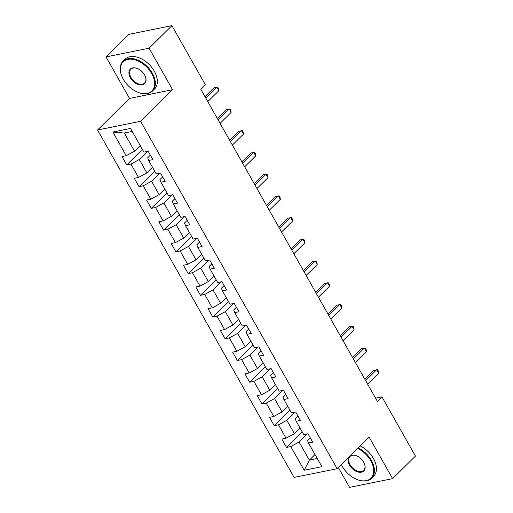 <?xml version="1.0" encoding="UTF-8"?>
<svg xmlns="http://www.w3.org/2000/svg" width="513" height="513" viewBox="0 0 513 513"><rect width="100%" height="100%" fill="white"/><g stroke="black" fill="none" stroke-linecap="round" stroke-linejoin="round"><path stroke-width="0.77" d="M338.349 467.535L349.558 487.35L392.618 478.642L415.453 456.089L381.954 396.882L375.567 398.178M97.547 129.994L294.109 477.411L337.163 468.702L140.607 121.286L97.547 129.994L129.513 98.425L172.573 89.711L149.091 48.203L106.031 56.911L129.513 98.425M106.031 56.911L128.866 34.358L171.919 25.65L149.091 48.203M310.192 437.647L307.479 440.321L308.48 442.988L312.731 442.129L307.999 433.774L303.754 434.633L296.187 421.256L300.432 420.397L295.706 412.042L291.461 412.901L283.894 399.524L288.139 398.665L283.413 390.31L279.162 391.169L271.595 377.799L275.847 376.94L271.114 368.578L266.869 369.437L259.302 356.067L263.547 355.208L258.821 346.846L254.576 347.705L247.009 334.335L251.255 333.476L246.529 325.12L242.277 325.979L234.71 312.603L238.962 311.744L234.229 303.388L229.984 304.247L222.418 290.871L226.669 290.012L221.937 281.656L217.692 282.516L210.125 269.145L214.37 268.286L209.644 259.924L205.392 260.784L197.832 247.413L202.077 246.554L197.345 238.192L193.1 239.052L185.533 225.682L189.784 224.822L185.052 216.46L180.807 217.32L173.24 203.95L177.485 203.09L172.759 194.735L168.508 195.594L160.947 182.218L165.192 181.358L160.466 173.003L156.215 173.862L148.648 160.486L152.9 159.626L148.167 151.271L143.922 152.13L130.52 128.449L112.834 132.027L124.293 133.047L134.541 151.155L140.203 145.564M308.48 442.988L321.882 466.67L304.19 470.248L290.794 446.566L286.543 447.426L302.228 431.94M112.834 132.027L126.23 155.708L121.985 156.568L126.711 164.923L130.962 164.064L138.529 177.44L134.278 178.3L139.01 186.655L143.255 185.796L150.822 199.172L146.577 200.032L151.303 208.387L155.548 207.528L163.115 220.898L158.87 221.757L163.596 230.119L167.847 229.26L175.414 242.63L171.162 243.489L175.895 251.851L180.14 250.992L187.707 264.362L183.455 265.221L188.188 273.583L192.433 272.724L199.999 286.094L195.754 286.953L200.48 295.308L204.732 294.449L212.292 307.826L208.047 308.685L212.78 317.04L217.025 316.181L224.591 329.558L220.34 330.417L225.072 338.772L229.317 337.913L236.884 351.283L232.639 352.142L237.365 360.504L241.617 359.645L249.177 373.015L244.932 373.874L249.658 382.236L253.909 381.377L261.476 394.747L257.225 395.606L261.957 403.962L266.202 403.103L273.769 416.479L269.524 417.338L274.25 425.694L278.495 424.835L286.062 438.211L281.817 439.07L286.543 447.426M171.919 25.65L205.418 84.85L200.852 89.365L377.388 401.397L381.954 396.882M296.187 421.256L295.187 418.589L297.899 415.915M300.034 428.066L294.372 433.658L286.805 420.288L295.013 412.183M286.062 438.211L294.372 433.658M278.495 424.835L286.805 420.288M283.894 399.524L282.887 396.863L285.6 394.183M287.742 406.334L282.079 411.926L274.513 398.556L282.721 390.451M273.769 416.479L282.079 411.926M266.202 403.103L274.513 398.556M271.595 377.799L270.595 375.131L273.307 372.451M275.449 384.603L269.78 390.201L262.214 376.824L270.422 368.719M261.476 394.747L269.78 390.201M253.909 381.377L262.214 376.824M259.302 356.067L258.302 353.399L261.014 350.719M263.156 362.871L257.488 368.469L249.921 355.092L258.129 346.987M249.177 373.015L257.488 368.469M241.617 359.645L249.921 355.092M247.009 334.335L246.009 331.667L248.715 328.993M250.857 341.139L245.195 346.737L237.628 333.36L245.836 325.255M236.884 351.283L245.195 346.737M229.317 337.913L237.628 333.36M234.71 312.603L233.71 309.935L236.422 307.261M238.564 319.413L232.896 325.005L225.335 311.635L233.537 303.529M224.591 329.558L232.896 325.005M217.025 316.181L225.335 311.635M222.418 290.871L221.417 288.203L224.13 285.529M226.271 297.681L220.603 303.273L213.036 289.903L221.244 281.797M212.292 307.826L220.603 303.273M204.732 294.449L213.036 289.903M210.125 269.145L209.124 266.478L211.831 263.797M213.972 275.949L208.31 281.541L200.743 268.171L208.951 260.065M199.999 286.094L208.31 281.541M192.433 272.724L200.743 268.171M197.832 247.413L196.825 244.746L199.538 242.065M201.68 254.217L196.017 259.815L188.451 246.439L196.652 238.333M187.707 264.362L196.017 259.815M180.14 250.992L188.451 246.439M185.533 225.682L184.533 223.014L187.245 220.334M189.387 232.485L183.718 238.083L176.151 224.707L184.359 216.601M175.414 242.63L183.718 238.083M167.847 229.26L176.151 224.707M173.24 203.95L172.24 201.282L174.952 198.608M177.088 210.753L171.425 216.351L163.859 202.981L172.067 194.876M163.115 220.898L171.425 216.351M155.548 207.528L163.859 202.981M160.947 182.218L159.941 179.55L162.653 176.876M164.795 189.028L159.133 194.619L151.566 181.249L159.767 173.144M150.822 199.172L159.133 194.619M143.255 185.796L151.566 181.249M148.648 160.486L147.648 157.824L150.36 155.144M152.502 167.296L146.833 172.887L139.267 159.517L147.475 151.412M138.529 177.44L146.833 172.887M130.962 164.064L139.267 159.517M126.23 155.708L134.541 151.155M392.618 478.642L369.129 437.127L337.163 468.702M172.573 89.711L140.607 121.286M132.219 131.443L124.293 133.047M315.014 454.531L309.345 460.129L317.271 458.526M307.306 433.915L299.098 442.02L309.345 460.129L304.19 470.248M290.794 446.566L299.098 442.02M126.711 164.923L142.396 149.437M139.01 186.655L154.689 171.169M151.303 208.387L166.988 192.894M163.596 230.119L179.281 214.626M175.895 251.851L191.573 236.358M188.188 273.583L203.873 258.09M200.48 295.308L216.165 279.822M212.78 317.04L228.458 301.554M225.072 338.772L240.757 323.28M237.365 360.504L253.05 345.012M249.658 382.236L265.343 366.744M261.957 403.962L277.636 388.476M274.25 425.694L289.935 410.208M205.816 98.137L216.877 87.21L218.852 90.692L207.784 101.619M204.982 96.668L213.972 87.794L217.788 87.255L218.57 88.646L218.852 90.692M151.688 73.532A20.449 13.152 -134.6 0 0 129.161 59.219A20.449 13.152 -134.6 0 0 121.831 76.257A20.449 13.152 -134.6 0 0 123.293 79.278A20.449 13.152 -134.6 0 0 137.439 92.064A20.449 13.152 -134.6 0 0 152.63 90.083A20.449 13.152 -134.6 0 0 151.688 73.532M121.773 76.123A20.95 13.473 45.4 0 1 121.722 75.982A20.95 13.473 45.4 0 1 123.043 61.227A20.95 13.473 45.4 0 1 152.31 73.192A20.95 13.473 45.4 0 1 152.489 91.038A20.95 13.473 45.4 0 1 137.715 92.18A20.95 13.473 45.4 0 1 137.58 92.122M144.589 74.969A10.228 6.573 45.4 0 1 145.32 76.475A10.228 6.573 45.4 0 1 141.659 84.991A10.228 6.573 45.4 0 1 130.392 77.841A10.228 6.573 45.4 0 1 129.924 69.563A10.228 6.573 45.4 0 1 137.516 68.575A10.228 6.573 45.4 0 1 144.589 74.969M137.651 68.633A9.721 6.252 -134.6 0 0 130.93 69.217A9.721 6.252 -134.6 0 0 131.014 77.501A9.721 6.252 -134.6 0 0 144.595 83.048A9.721 6.252 -134.6 0 0 145.262 76.334M123.043 61.227L125.05 59.239A20.95 13.473 45.4 0 1 154.323 71.204A20.95 13.473 45.4 0 1 154.496 89.057L152.489 91.038M341.376 464.541A20.449 13.152 -134.6 0 0 342.389 466.529A20.449 13.152 -134.6 0 0 356.541 479.322A20.449 13.152 -134.6 0 0 371.726 477.34A20.449 13.152 -134.6 0 0 370.79 460.789A20.449 13.152 -134.6 0 0 357.664 448.458M358.202 447.926A20.95 13.473 45.4 0 1 371.412 460.443A20.95 13.473 45.4 0 1 371.585 478.296A20.95 13.473 45.4 0 1 356.811 479.437A20.95 13.473 45.4 0 1 356.676 479.379M350.347 455.679A10.228 6.573 45.4 0 1 356.612 455.826A10.228 6.573 45.4 0 1 363.691 462.219A10.228 6.573 45.4 0 1 364.422 463.733A10.228 6.573 45.4 0 1 360.754 472.249A10.228 6.573 45.4 0 1 349.488 465.092A10.228 6.573 45.4 0 1 348.686 457.32M356.753 455.884A9.721 6.252 -134.6 0 0 350.033 456.474A9.721 6.252 -134.6 0 0 350.116 464.752A9.721 6.252 -134.6 0 0 363.698 470.306A9.721 6.252 -134.6 0 0 364.365 463.592M360.209 445.938A20.95 13.473 45.4 0 1 373.419 458.462A20.95 13.473 45.4 0 1 373.599 476.308L371.585 478.296M218.108 119.869L229.176 108.936L231.145 112.424L220.077 123.351M217.281 118.4L226.265 109.526L230.081 108.987L230.869 110.378L231.145 112.424M230.401 141.601L241.469 130.668L243.438 134.149L232.376 145.083M229.574 140.132L238.558 131.257L242.373 130.719L243.162 132.11L243.438 134.149M242.7 163.326L253.762 152.399L255.737 155.881L244.669 166.815M241.867 161.864L250.857 152.989L254.666 152.451L255.455 153.842L255.737 155.881M254.993 185.058L266.061 174.131L268.03 177.613L256.962 188.54M254.166 183.596L263.15 174.721L266.965 174.176L267.754 175.574L268.03 177.613M267.286 206.79L278.354 195.863L280.322 199.345L269.254 210.272M266.459 205.322L275.443 196.453L279.258 195.908L280.047 197.306L280.322 199.345M279.585 228.522L290.647 217.595L292.615 221.077L281.554 232.004M278.751 227.054L287.735 218.179L291.551 217.64L292.339 219.032L292.615 221.077M291.878 250.254L302.939 239.321L304.914 242.803L293.846 253.736M291.051 248.786L300.034 239.911L303.85 239.372L304.639 240.764L304.914 242.803M304.171 271.986L315.238 261.053L317.207 264.535L306.139 275.468M303.343 270.518L312.327 261.643L316.143 261.104L316.931 262.496L317.207 264.535M316.463 293.712L327.531 282.785L329.5 286.267L318.438 297.194M315.636 292.25L324.62 283.375L328.435 282.836L329.224 284.228L329.5 286.267M328.762 315.444L339.824 304.517L341.799 307.999L330.731 318.926M327.929 313.982L336.919 305.107L340.735 304.562L341.523 305.96L341.799 307.999M341.055 337.176L352.123 326.249L354.092 329.731L343.024 340.658M340.228 335.707L349.212 326.832L353.027 326.294L353.816 327.685L354.092 329.731M353.348 358.908L364.416 347.981L366.385 351.463L355.323 362.39M352.521 357.439L361.505 348.564L365.32 348.026L366.109 349.417L366.385 351.463M365.647 380.64L376.709 369.706L378.684 373.188L367.616 384.122M364.814 379.171L373.804 370.296L377.619 369.758L378.402 371.149L378.684 373.188"/></g></svg>
